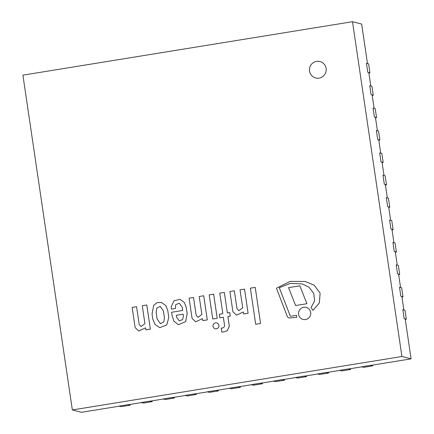 <?xml version="1.0" encoding="UTF-8"?>
<svg xmlns="http://www.w3.org/2000/svg" width="434" height="434" viewBox="0 0 434 434"><rect width="100%" height="100%" fill="white"/><g stroke="black" fill="none" stroke-linecap="round" stroke-linejoin="round"><path stroke-width="0.65" d="M319.066 78.142A8.512 8.349 104.4 0 1 309.561 71.084A8.512 8.349 104.4 0 1 319.945 61.498A8.512 8.349 104.4 0 1 319.066 78.142M119.35 406.164L81.505 412.3L72.348 409.951L401.933 356.498L352.495 21.7L22.91 75.153L72.348 409.951M367.484 63.559L361.652 24.049L352.495 21.7M368.808 72.516L370.793 85.954M372.117 94.91L374.097 108.348M375.421 117.305L377.406 130.743M378.73 139.699L380.71 153.137M382.034 162.094L384.019 175.531M385.343 184.488L387.329 197.926M388.647 206.882L390.633 220.32M391.956 229.277L393.942 242.714M395.265 251.671L397.246 265.109M398.569 274.066L400.555 287.503M401.879 296.46L403.859 309.898M405.182 318.854L411.09 358.847L401.933 356.498M411.09 358.847L370.674 365.401M361.853 366.833L348.627 368.976M339.806 370.408L326.58 372.551M317.764 373.983L304.538 376.126M295.717 377.558L282.491 379.701M273.67 381.133L260.443 383.282M251.628 384.708L238.396 386.857M229.581 388.284L216.354 390.432M207.533 391.859L194.307 394.007M185.486 395.434L172.26 397.582M163.444 399.009L150.213 401.157M141.397 402.589L128.171 404.732M152.122 401.645L149.969 401.092L141.148 402.524L143.307 403.077L152.122 401.645A16.459 16.139 -75.6 0 0 152.285 400.821M174.17 398.07L172.016 397.517L163.195 398.949L165.349 399.502L174.17 398.07A16.459 16.139 -75.6 0 0 174.332 397.246M196.211 394.495L194.058 393.942L185.242 395.374L187.396 395.927L196.211 394.495A16.459 16.139 -75.6 0 0 196.38 393.671M218.259 390.92L216.105 390.367L207.289 391.799L209.443 392.352L218.259 390.92A16.459 16.139 -75.6 0 0 218.421 390.095M240.306 387.345L238.152 386.792L229.331 388.224L231.485 388.772L240.306 387.345A16.459 16.139 -75.6 0 0 240.469 386.52M262.353 383.77L260.194 383.217L251.378 384.643L253.532 385.197L262.353 383.77A16.459 16.139 -75.6 0 0 262.516 382.945M284.395 380.195L282.241 379.641L273.425 381.068L275.579 381.622L284.395 380.195A16.459 16.139 -75.6 0 0 284.563 379.37M306.442 376.62L304.288 376.066L295.467 377.493L297.626 378.047L306.442 376.62A16.459 16.139 -75.6 0 0 306.605 375.795M328.489 373.045L326.335 372.491L317.514 373.918L319.668 374.471L328.489 373.045A16.459 16.139 -75.6 0 0 328.652 372.215M350.536 369.47L348.377 368.916L339.562 370.343L341.715 370.896L350.536 369.47A16.459 16.139 -75.6 0 0 350.699 368.64M372.578 365.889L370.424 365.341L361.609 366.768L363.763 367.321L372.578 365.889A16.459 16.139 -75.6 0 0 372.741 365.065M404.987 310.191L402.833 309.637L404.157 318.594L406.311 319.147L404.987 310.191M405.307 319.695A16.459 16.139 -75.6 0 0 406.311 319.147M401.678 287.796L399.524 287.243L400.848 296.2L403.002 296.753L401.678 287.796M402.003 297.301A16.459 16.139 -75.6 0 0 403.002 296.753M398.374 265.402L396.22 264.849L397.539 273.805L399.698 274.359L398.374 265.402M398.694 274.906A16.459 16.139 -75.6 0 0 399.698 274.359M395.065 243.007L392.911 242.454L394.235 251.411L396.388 251.964L395.065 243.007M395.385 252.512A16.459 16.139 -75.6 0 0 396.388 251.964M391.761 220.613L389.602 220.06L390.925 229.016L393.079 229.57L391.761 220.613M392.081 230.118A16.459 16.139 -75.6 0 0 393.079 229.57M388.452 198.219L386.298 197.665L387.622 206.622L389.775 207.175L388.452 198.219M388.772 207.723A16.459 16.139 -75.6 0 0 389.775 207.175M385.142 175.824L382.989 175.271L384.312 184.228L386.466 184.781L385.142 175.824M385.468 185.329A16.459 16.139 -75.6 0 0 386.466 184.781M381.839 153.43L379.685 152.876L381.009 161.833L383.162 162.387L381.839 153.43M382.159 162.934A16.459 16.139 -75.6 0 0 383.162 162.387M378.529 131.035L376.376 130.482L377.699 139.439L379.853 139.992L378.529 131.035M378.855 140.54A16.459 16.139 -75.6 0 0 379.853 139.992M375.226 108.641L373.072 108.088L374.39 117.044L376.549 117.598L375.226 108.641M375.546 118.146A16.459 16.139 -75.6 0 0 376.549 117.598M371.916 86.247L369.763 85.693L371.086 94.65L373.24 95.203L371.916 86.247M372.236 95.751A16.459 16.139 -75.6 0 0 373.24 95.203M368.612 63.852L366.453 63.299L367.777 72.256L369.931 72.809L368.612 63.852M368.933 73.357A16.459 16.139 -75.6 0 0 369.931 72.809M130.075 405.22L127.922 404.667L119.106 406.099L121.26 406.653L130.075 405.22A16.459 16.139 -75.6 0 0 130.238 404.396M319.95 61.498A8.512 8.349 -75.6 0 0 309.572 71.089A8.512 8.349 -75.6 0 0 315.713 77.995M212.752 318.985L217.217 318.258L213.658 294.154L209.183 294.881L212.741 318.979L217.206 318.258L213.647 294.154M255.713 324.269L260.557 323.482L255.219 287.379L250.369 288.165L255.702 324.269L260.546 323.482M255.23 287.379L260.557 323.482M299.856 285.811L288.556 287.644L295.592 305.541L306.892 303.713L299.856 285.811L306.892 303.713L295.592 305.541M298.587 314.39A6.222 6.103 -75.6 0 0 310.538 314.927A6.222 6.103 -75.6 0 0 306.176 307.386A6.222 6.103 -75.6 0 0 298.587 314.39M303.095 319.44L303.084 319.435A6.222 6.103 -75.6 0 0 303.095 319.44A6.222 6.103 -75.6 0 0 310.549 314.932A6.222 6.103 -75.6 0 0 306.187 307.386A6.222 6.103 -75.6 0 0 306.182 307.386L306.176 307.386M213.04 326.33A3.022 2.967 -75.6 0 0 218.85 326.59A3.022 2.967 -75.6 0 0 216.729 322.923A3.022 2.967 -75.6 0 0 213.04 326.33M215.237 328.782L215.226 328.782A3.022 2.967 -75.6 0 0 215.237 328.782A3.022 2.967 -75.6 0 0 218.861 326.59A3.022 2.967 -75.6 0 0 216.74 322.929A3.022 2.967 -75.6 0 0 216.734 322.923L216.729 322.923M290.677 316.25A0.83 0.814 104.4 0 1 290.075 315.485L279.295 287.737L290.357 283.364L302.205 283.923L308.981 287.189L313.711 293.313L314.596 300.892L311.07 307.603L312.936 310.364L319.381 302.916L320.113 293.14L314.216 285.219L305.265 281.465L290.058 281.416L276.453 288.198L287.286 316.516A2.599 2.544 -75.6 0 0 288.93 317.878A2.599 2.544 -75.6 0 0 288.941 317.878A2.599 2.544 -75.6 0 0 289.782 317.948L296.753 317.346L296.433 315.258L291.019 316.261A0.83 0.814 104.4 0 1 290.064 315.485L279.306 287.737L290.346 283.359L302.2 283.923M288.93 317.878L288.941 317.878A2.599 2.544 -75.6 0 0 289.771 317.943L296.742 317.341L296.433 315.258M312.947 310.37L319.37 302.91L320.102 293.134L314.205 285.214L305.259 281.465M229.906 291.518L232.89 311.721L236.525 315.133L243.306 311.975L243.599 313.977L248.112 313.25L244.548 289.115L240.035 289.841L242.687 307.798L238.819 310.706L236.948 308.531L234.333 290.802L229.906 291.518M234.344 290.802L236.948 308.531M238.819 310.706L236.959 308.531M243.61 313.977L248.102 313.245L244.537 289.109M236.535 315.133L243.3 311.959M195.723 321.789L202.488 318.616L202.797 320.634L207.3 319.901L203.736 295.766L199.222 296.493L201.875 314.449L198.007 317.357L196.135 315.182L193.526 297.458L189.088 298.169L192.072 318.377L195.723 321.789L202.488 318.632M198.018 317.363L196.135 315.182L193.515 297.453M202.786 320.628L207.289 319.901L203.725 295.766M138.777 331.023L145.542 327.865L145.84 329.867L150.354 329.14L146.79 305.004L142.276 305.731L144.929 323.688L141.061 326.596L139.189 324.42L136.574 306.692L132.148 307.408L135.131 327.61L138.766 331.023L145.542 327.849M136.585 306.692L139.189 324.42M141.061 326.596L139.2 324.42M145.851 329.867L150.343 329.135L146.779 304.999M222.403 332.167L227.226 330.865L229.326 326.27L227.883 316.532L230.264 316.142L229.743 312.599L227.351 312.985L224.324 292.429L219.794 293.156L222.832 313.717L219.344 314.281L219.864 317.824L223.353 317.265L224.628 325.896C224.069 327.442 222.93 328.185 221.215 328.12L221.779 331.967L222.392 332.167L227.215 330.86L229.315 326.27L227.872 316.527L230.253 316.142L229.732 312.599M219.875 317.829L223.353 317.259M224.324 292.429L227.351 312.985M176.345 315.29L176.643 317.314L176.334 315.29L183.159 314.183L176.345 315.29M176.643 317.314L179.323 320.862L176.633 317.314M183.159 314.183L183.436 316.039L182.557 319.619L179.329 320.862M171.517 309.116L175.396 308.493L175.732 304.63L179.296 303.241L182.28 307.37L182.736 310.473L171.604 312.279L172.07 315.475L173.866 321.089L178.363 324.713L185.649 321.643L187.173 313.538L186.257 307.332L184.298 302.433L180.164 299.33L174.039 300.719L171.186 306.871L171.517 309.116L175.385 308.487L175.721 304.625L179.291 303.241M186.257 307.332L184.287 302.427L180.153 299.324M178.374 324.713L185.638 321.643L187.162 313.532L186.246 307.332M160.254 306.371L156.81 308.173L156.137 312.22L157.141 319.023L156.126 312.214L156.804 308.167L160.254 306.371L163.428 311.032L164.432 317.834L163.808 321.892L160.466 323.715L157.135 319.017L160.477 323.715M159.772 327.675L166.77 324.892L168.793 317.411L167.795 310.663L165.831 305.563L161.486 302.509L156.999 302.623L153.652 305.455L152.046 314.064L152.795 319.109L155.019 324.415L159.772 327.675L166.781 324.898L168.804 317.411L167.806 310.668L165.821 305.558L161.486 302.509"/></g></svg>
